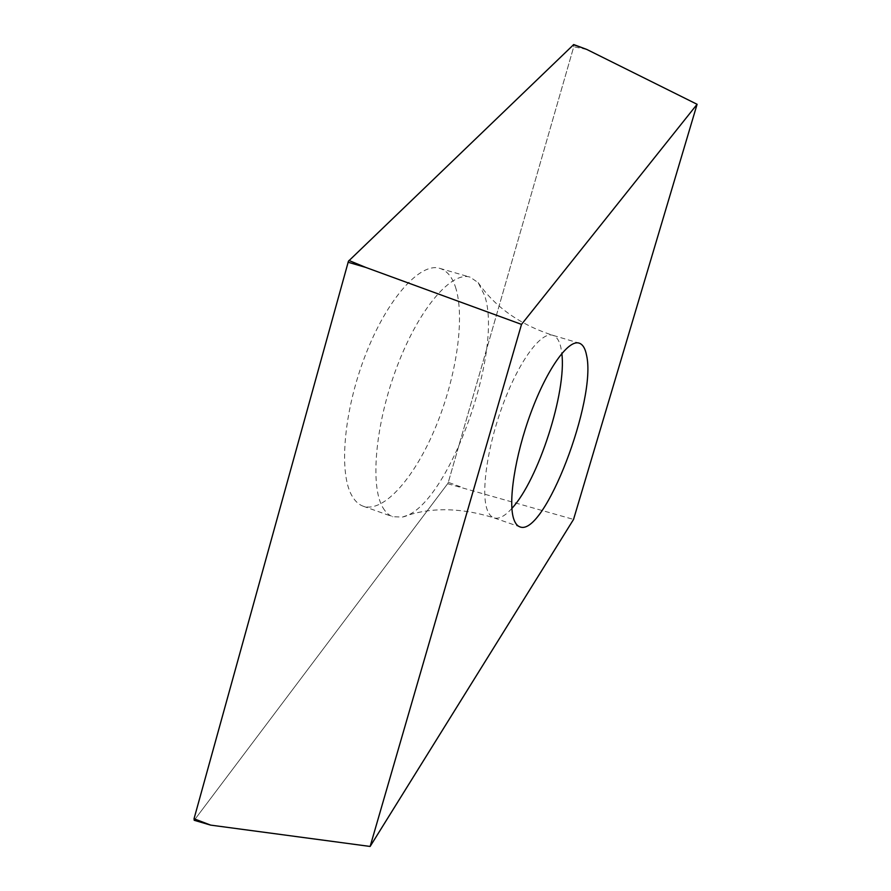 <?xml version="1.0" encoding="UTF-8"?>
<svg xmlns="http://www.w3.org/2000/svg" width="891" height="891" viewBox="0 0 891 891"><rect width="100%" height="100%" fill="white"/><g stroke="black" fill="none" stroke-linecap="round" stroke-linejoin="round"><path stroke-width="0.67" stroke-dasharray="4.46 3.34" d="M573.737 46.8L573.715 44.561L573.737 46.8L448.296 482.332L573.737 46.8L586.813 49.45M448.006 483.1L448.296 482.332L448.006 483.1M194.205 820.288L447.65 483.713L194.216 820.288M455.435 286.913C465.414 317.463 456.381 376.993 435.744 426.878C415.195 476.763 384.054 513.249 363.183 506.211C359.062 504.74 355.531 501.622 352.58 496.855C338.469 475.014 343.247 412.132 365.366 355.231C387.351 298.195 420.496 261.943 439.887 268.391C446.87 270.608 452.049 276.778 455.435 286.913M447.65 483.713L573.548 519.42M382.874 507.58C385.614 512.292 388.933 515.354 392.842 516.747L402.509 517.047C447.048 508.015 503.883 352.056 484.615 295.478L478.133 282.592L470.114 277.157C451.737 270.987 419.472 307.863 397.486 365.41C375.389 422.846 369.765 485.951 382.874 507.58M210.666 825.122L195.385 819.486M460.435 486.764L448.296 482.332M511.868 508.416C504.863 516.212 498.86 519.353 493.87 517.838C491.253 516.914 489.148 514.53 487.566 510.677C480.516 494.137 487.11 446.703 503.359 403.478C519.542 360.153 541.327 331.318 552.754 335.272C556.63 336.531 559.336 340.607 560.885 347.501L561.831 353.415M478.133 282.592C495.095 307.083 519.976 324.647 552.754 335.272L579.117 343.124M402.509 517.047C429.64 507.057 460.101 507.324 493.87 517.838L519.865 526.848M439.887 268.391L470.114 277.157M363.183 506.211L392.842 516.747"/><path stroke-width="1.34" d="M194.216 820.288L194.038 818.74L348.437 261.219L573.715 44.561L348.437 261.219L194.038 818.74L194.205 820.288L210.666 825.122L370.133 846.45L521.513 324.391L697.096 104.292L573.548 519.42L370.133 846.45M348.96 260.484L365.744 267.411L521.513 324.391M514.029 519.821C515.455 523.641 517.393 525.98 519.865 526.848C544.29 537.418 597.015 399.268 586.545 355.208C585.22 348.359 582.747 344.327 579.117 343.124C568.391 339.382 547.219 368.64 531.058 412.288C514.842 455.858 507.681 503.426 514.029 519.821M573.425 44.673L586.813 49.45L697.096 104.292M365.744 267.411L348.036 262.232M194.038 818.74L210.666 825.122M561.831 353.415C566.754 391.884 538.331 480.071 511.868 508.416M586.813 49.45L573.715 44.561"/></g></svg>
